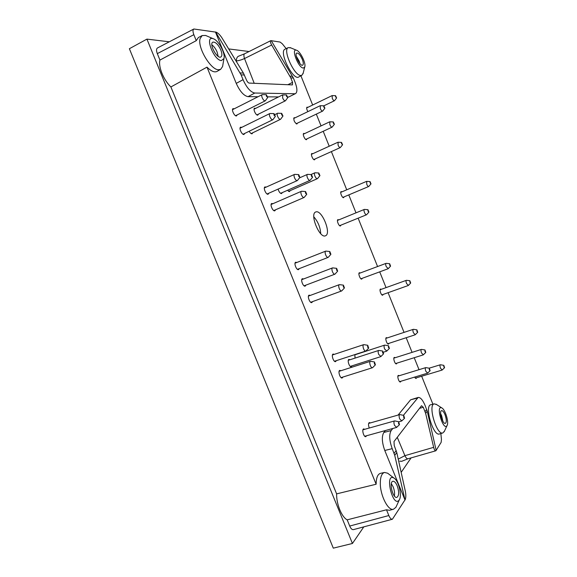 <?xml version="1.0" encoding="UTF-8"?>
<svg xmlns="http://www.w3.org/2000/svg" width="577" height="577" viewBox="0 0 577 577"><rect width="100%" height="100%" fill="white"/><g stroke="black" fill="none" stroke-linecap="round" stroke-linejoin="round"><path stroke-width="0.87" d="M369.287 428.026C368.249 425.177 368.263 423.352 369.33 422.544L370.369 422.927M336.304 360.668L335.605 361.591C333.564 362.464 330.989 354.545 333.145 354.047L334.256 354.372M355.071 358.101L354.819 354.624M305.889 285.139L305.226 286.098C303.199 287.072 300.256 279.318 302.42 278.705L303.552 278.972M400.965 381.224L400.46 381.974C398.938 382.616 396.781 375.692 398.397 375.382L399.248 375.721M389.013 343.322L388.53 344.08C387.03 344.743 384.772 337.963 386.366 337.617L387.217 337.934M383.15 294.45L382.71 295.179C381.332 295.842 379.01 289.394 380.495 289.034L381.296 289.322M340.935 225.145L340.48 225.939C339.009 226.718 336.326 220.097 337.92 219.621L338.8 219.88M315.078 158.956L314.544 159.807C313.022 160.255 310.354 153.987 311.861 153.496L312.741 153.727M297.443 123.139L296.852 124.026C294.393 122.295 293.462 120.175 294.061 117.65L294.962 117.867M290.094 190.67L289.452 191.629L287.469 190.302M275.546 209.79L274.832 210.814C272.798 211.622 269.654 204.171 271.738 203.486L272.892 203.71M244.756 133.402L243.912 134.506C241.835 134.888 238.676 127.885 240.609 127.171L241.77 127.351M237.284 114.859L236.404 115.97C234.312 116.258 231.153 109.349 233.05 108.635L234.212 108.808M258.46 114.145L257.688 115.169C255.799 115.436 252.82 108.837 254.551 108.195L255.604 108.389M252.805 132.768L252.005 133.828C251.089 133.792 250.151 132.926 249.185 131.246M268.86 193.194L268.117 194.24C266.069 194.947 262.924 187.604 264.98 186.912L266.134 187.128M282.254 192.595L281.576 193.591C280.126 193.439 278.972 191.939 278.1 189.097M307.887 111.635C306.661 109.399 306.373 107.906 307.014 107.142L307.844 107.358M307.007 138.841L306.452 139.706C304.908 140.052 302.247 133.886 303.726 133.395L304.606 133.612M344.065 196.887L343.625 197.659C342.248 198.264 339.68 192.033 341.13 191.593L341.952 191.838M362.255 278.294L361.779 279.073C360.286 279.809 357.798 273.123 359.406 272.705L360.272 272.986M416.522 377.784L416.075 378.498L414.56 377.113M396.954 363.128L396.464 363.878C394.964 364.527 392.771 357.704 394.365 357.379L395.209 357.711M299.247 268.637L298.583 269.596C296.571 270.599 293.542 262.867 295.698 262.232L296.838 262.492M312.532 301.62L311.854 302.572C309.82 303.524 306.964 295.734 309.128 295.15L310.253 295.431M351.963 365.847L351.314 366.734C349.402 367.542 346.936 359.86 348.962 359.413L350.001 359.745M342.904 377.055L342.197 377.971C340.156 378.822 337.653 370.86 339.81 370.384L340.913 370.73M366.539 435.758L365.818 436.652C363.784 437.424 361.534 429.288 363.669 428.906L364.743 429.302M440.64 413.651L441.614 415.649L442.898 421.275M391.336 483.627L393.161 486.851C394.437 490.212 394.841 493.256 394.387 495.989M445.018 414.712C446.612 419.342 446.728 422.227 445.365 423.367C442.71 424.427 438.765 411.062 441.593 410.644C442.682 410.543 443.821 411.899 445.018 414.712M397.228 485.863C399.219 491.907 399.104 495.744 396.889 497.367C392.879 498.737 388.732 481.838 392.908 481.283C394.401 481.124 395.844 482.646 397.228 485.863M446.98 425.682C443.15 431.408 435.346 404.571 441.787 407.917C445.264 409.396 449.18 422.515 447.038 425.588L446.98 425.682M419.508 408.357L423.28 407.283L421.527 405.725L394.012 441.542L394.228 445.581L396.781 452.541L394.733 455.332L392.209 448.654L384.772 450.478C381.895 442.343 381.577 436.335 383.835 432.454L391.156 430.586C388.963 434.467 389.309 440.489 392.209 448.654M399.234 499.942C392.894 508.871 384.174 472.289 393.961 478.073C398.548 480.554 402.256 495.369 399.342 499.769L399.234 499.942M444.499 431.062L442.847 432.952C436.681 435.563 427.629 404.643 434.265 403.864L436.674 404.607M423.28 407.283L425.638 413.363L433.659 447.348C434.272 449.735 434.964 450.882 435.75 450.81L436.183 450.457L427.232 411.192L425.638 413.363M403.402 415.325L418.181 397.452C420.424 397.286 422.71 399.911 425.033 405.342L427.232 411.192M392.843 428.48L391.156 430.586M394.733 455.332L405.025 500.057C405.956 498.001 406.078 495.131 405.386 491.445L396.781 452.541M396.659 505.647L395.829 507.371L393.514 509.231C388.249 511.229 380.2 495.52 380.301 483.266C380.344 476.912 381.743 473.313 384.498 472.462L387.643 473.198L388.898 474.157M411.084 457.893L401.166 472.361M363.813 526.851L352.424 543.476L333.297 548.15L129.378 48.72L146.926 39.113L169.306 41.804M408.011 458.773L407.989 458.78C406.987 458.917 405.963 457.878 404.91 455.664L398.231 459.104M407.917 458.794L401.729 461.304L399.731 461.167M442.847 432.952L439.443 433.969C433.168 436.609 424.102 405.53 430.846 404.729L434.265 403.864M436.154 450.312L441.124 442.408L441.455 439.494L440.864 433.543M417.207 398.123L410.615 399.789L418.181 397.452M410.615 399.789L398.087 415.065M385.4 430.543L383.835 432.454M405.025 500.057L384.772 450.478M404.852 500.1L392.396 519.242C391.163 519.408 389.965 518.168 388.826 515.535L386.496 509.787L347.188 519.841L349.712 526.051C350.845 528.626 352.071 529.816 353.405 529.628L392.396 519.242M384.498 472.462L380.438 473.356C377.639 474.222 376.204 477.85 376.132 484.233L336.615 493.883C336.369 504.082 341.678 517.107 347.188 519.841M393.514 509.231L389.439 510.299L386.496 509.787M211.853 44.818C213.98 46.398 215.74 48.807 217.125 52.053L218.156 56.351M296.297 56.221L299.146 61.047L299.946 63.65M220.847 50.011C222.21 53.632 222.224 55.947 220.904 56.95C217.313 59.438 208.802 43.917 212.826 42.157C215.488 41.768 218.164 44.386 220.847 50.011M302.334 59.409C303.488 62.504 303.61 64.422 302.687 65.158C300.256 66.809 293.996 54.101 296.737 53.048C298.468 52.911 300.336 55.031 302.334 59.409M221.373 60.585C213.714 60.39 204.287 35.399 213.101 38.673C218.366 40.015 225.672 53.495 223.941 58.566L221.373 60.585M244.41 75.039L241.085 74.837L215.647 31.995C217.717 32.658 219.808 34.613 221.943 37.866L243.436 73.12L246.523 80.102C247.345 81.884 248.225 82.872 249.156 83.081L292.431 84.906L292.546 82.367L287.894 84.711M303.329 68.05C298.388 68.021 290.721 48.057 296.477 50.235C300.22 51.079 306.308 63.506 304.728 67.033L303.329 68.05M222.881 64.848L222.599 66.499L220.666 69.319L218.553 69.759C210.843 70.069 197.32 47.516 200.082 38.645L202.152 35.558L205.614 35.457L207.186 36.127M295.604 93.546L288.673 97.008L295.604 93.546C297.487 92.003 297.306 88.238 295.071 82.251L293.376 78.032L290.794 77.873L292.546 82.367M241.085 74.837L243.032 79.662C246.704 87.733 250.62 92.19 254.774 93.034L248.052 96.655C243.847 95.84 239.917 91.418 236.245 83.391L215.488 32.074L193.85 29.001L157.507 47.956C156.288 48.814 156.223 50.704 157.312 53.625L159.937 60.073C158.091 66.521 163.587 80.015 170.886 86.947L206.999 67.141C211.153 71.231 214.485 72.659 217.01 71.425L220.666 69.319M294.71 93.748L254.774 93.034M290.794 77.873L271.68 45.006C270.368 42.655 270.058 41.205 270.757 40.664L271.204 40.599L293.376 78.032M303.221 72.983L301.908 75.262L300.797 75.479C294.241 75.854 282.369 49.557 288.262 47.61L290.858 47.898M244.569 53.791L238.258 56.322C237.075 57.036 236.419 58.551 236.281 60.866C238.395 60.809 241.143 60.03 244.525 58.544C243.674 56.005 243.696 54.426 244.59 53.784L244.605 53.769M352.424 543.476L146.926 39.113M228.687 48.922L249.091 51.526M336.615 493.883L170.886 86.947M202.152 35.558L198.365 37.541L196.259 40.657L159.937 60.073M196.259 40.657L193.843 34.692C192.725 31.706 192.725 29.809 193.85 29.001M288.673 97.008L287.865 97.001M278.554 96.922L267.822 96.828M258.049 96.741L248.052 96.655M271.262 40.7L280.105 42.063L282.333 43.816L286.17 48.634M301.908 75.262L298.763 76.965C293.123 81.047 278.46 51.577 285.031 49.189L288.262 47.61M300.913 75.803L312.662 105.021M316.311 114.116L321.05 125.894M323.214 131.289L329.222 146.226M331.378 151.592L346.734 189.804M348.782 194.896L355.995 212.848M358.137 218.171L377.574 266.531M379.709 271.846L386.049 287.62M388.083 292.69L404.044 332.388M406.186 337.718L412.072 352.367M414.221 357.718L419.025 369.677M421.664 376.233L432.909 404.203M376.132 484.233L206.999 67.141M320.733 233.699C320.322 227.295 318.014 221.669 313.801 216.815M315.871 211.939L315.713 211.99C309.387 213.894 319.658 238.885 325.471 235.777C331.732 233.858 321.879 209.393 315.871 211.939M286.48 96.316L286.524 94.974L287.793 97.592L286.48 96.316M285.572 100.629L285.363 100.816C284.483 100.932 283.559 99.944 282.6 97.874L282.78 94.895M266.3 96.099L266.372 94.686L267.735 97.434L266.3 96.099M265.463 100.614L265.225 100.845C264.244 100.982 263.235 99.951 262.21 97.744C261.605 96.114 261.583 95.09 262.153 94.664L262.477 94.606M281.612 114.758L281.677 113.344L282.968 116.042L281.612 114.758M280.689 119.129L280.458 119.345C279.535 119.468 278.583 118.48 277.609 116.374C277.003 114.736 276.982 113.705 277.544 113.28L277.854 113.229M273.952 115.061L274.025 113.611L275.359 116.359L273.952 115.061M273.058 119.504L272.813 119.727C271.846 119.865 270.865 118.855 269.863 116.705C269.25 115.039 269.235 113.986 269.812 113.554L270.144 113.496M298.612 176.158L298.706 174.615L299.925 177.363L298.612 176.158M297.523 180.385L297.263 180.601C296.362 180.738 295.453 179.8 294.537 177.803C293.881 176.007 293.881 174.881 294.515 174.413L294.854 174.369M305.457 193.115L305.55 191.535L306.74 194.29L305.457 193.115M304.31 197.284L304.05 197.5C303.163 197.63 302.276 196.714 301.382 194.752C300.718 192.927 300.718 191.78 301.367 191.304L301.706 191.261M311.356 176.093L311.421 174.593L312.59 177.262L311.356 176.093M310.224 180.197L309.993 180.392C309.149 180.507 308.291 179.606 307.411 177.68C306.776 175.942 306.762 174.845 307.361 174.405L307.664 174.362M318.749 174.463L318.8 173.006L319.947 175.617L318.749 174.463M317.61 178.495L317.386 178.682C316.578 178.791 315.749 177.904 314.898 176.021C314.277 174.312 314.249 173.244 314.826 172.819L315.107 172.783M335.583 96.835L335.554 95.667L336.607 97.96L335.583 96.835M334.545 100.629L334.408 100.751C333.744 100.802 333.016 99.951 332.222 98.184L332.215 95.602M323.798 107.033L323.791 105.793L324.894 108.187L323.798 107.033M322.759 110.964L322.601 111.109C321.879 111.173 321.1 110.294 320.271 108.454L320.322 105.706M333.318 123.175L333.304 121.927L334.379 124.3L333.318 123.175M332.237 127.027L332.078 127.156C331.378 127.228 330.628 126.37 329.82 124.582L329.871 121.812M341.541 143.666L341.534 142.389L342.579 144.762L341.541 143.666M340.408 147.452L340.25 147.589C339.572 147.654 338.836 146.818 338.05 145.072L338.108 142.245M370.066 182.859L370.045 181.575L370.997 183.868L370.066 182.859M368.826 186.4L368.681 186.515C368.076 186.566 367.426 185.801 366.72 184.207L366.727 181.366M367.953 211.067L367.946 209.689L368.912 212.076L367.953 211.067M366.647 214.658L366.482 214.788C365.854 214.853 365.176 214.081 364.462 212.473C363.871 210.836 363.827 209.826 364.318 209.437L364.527 209.415M389.677 265.189L389.67 263.725L390.571 266.134L389.677 265.189M388.242 268.637L386.201 266.596C385.58 264.857 385.53 263.783 386.056 263.372L386.265 263.35M409.865 282.139L409.843 280.71L410.68 283.026L409.865 282.139M408.393 285.42L406.533 283.487C405.927 281.778 405.862 280.725 406.359 280.328L406.54 280.321M443.85 366.907L443.807 365.335L444.571 367.708L443.85 366.907M442.184 369.994L440.525 368.256C439.869 366.381 439.804 365.219 440.33 364.779L440.511 364.779M416.897 331.407L416.89 329.835L417.712 332.273L416.897 331.407M415.303 334.689L413.435 332.814C412.779 330.938 412.728 329.784 413.291 329.337L413.493 329.33M424.989 351.566L424.975 349.958L425.783 352.41L424.989 351.566M423.345 354.797L421.535 352.965C420.864 351.054 420.813 349.871 421.376 349.417L421.578 349.41M429.331 369.879L429.324 368.22L430.117 370.708L429.331 369.879M427.644 373.095L425.84 371.292C425.162 369.323 425.112 368.104 425.696 367.636L425.898 367.636M329.712 253.209L329.813 251.522L330.902 254.298L329.712 253.209M328.378 257.191L328.104 257.4C327.282 257.515 326.467 256.664 325.644 254.854C324.952 252.892 324.952 251.651 325.659 251.146L325.998 251.118M336.514 270.058L336.622 268.341L337.675 271.125L336.514 270.058M335.122 273.988L334.855 274.198C334.047 274.313 333.246 273.476 332.453 271.702C331.746 269.697 331.753 268.442 332.467 267.923L332.806 267.901M343.301 286.884L343.416 285.139L344.447 287.93L343.301 286.884M341.858 290.772L341.591 290.974C340.805 291.082 340.026 290.267 339.247 288.529C338.526 286.488 338.533 285.204 339.269 284.677L339.608 284.656M388.444 347.491L388.509 345.724L389.396 348.421L388.444 347.491M386.799 351.04L384.621 349.042C383.893 346.957 383.878 345.659 384.578 345.14L384.852 345.133M382.616 352.872L382.695 351.054L383.597 353.809L382.616 352.872M380.964 356.478L378.707 354.458C377.964 352.323 377.964 350.982 378.692 350.448L378.988 350.441M367.628 347.152L367.744 345.284L368.681 348.126L367.628 347.152M365.998 350.874L365.724 351.068C365.01 351.162 364.289 350.405 363.582 348.796C362.825 346.611 362.839 345.234 363.618 344.671L363.95 344.664M374.379 363.878L374.487 361.974L375.403 364.83L374.379 363.878M372.699 367.556L372.425 367.744C371.725 367.837 371.025 367.095 370.333 365.522C369.568 363.294 369.583 361.887 370.369 361.317L370.701 361.317M403.655 417.366L403.741 415.397L404.578 418.246L403.655 417.366M401.823 420.864L399.702 418.974C398.916 416.652 398.923 415.195 399.71 414.611L400.005 414.611M398.556 423.778L398.664 421.751L399.5 424.665L398.556 423.778M396.702 427.319L394.524 425.415C393.723 423.035 393.73 421.542 394.553 420.929L394.877 420.936M433.659 447.348L404.91 455.664L397.264 437.308M426.684 409.446L425.076 411.617M396.175 450.55L394.105 453.334M388.826 515.535L349.712 526.051M243.436 73.12L240.126 72.904M292.539 76.344L289.971 76.178M271.68 45.006L244.525 58.544L254.212 83.29M236.281 60.866L236.844 62.309M193.843 34.692L157.312 53.625M236.245 83.391L243.032 79.662M441.787 407.917L435.981 404.16M447.038 425.588L444.153 431.812M393.961 478.073L387.643 473.198M399.342 499.769L395.995 507.104M407.989 458.78L435.75 450.81M213.101 38.673L205.614 35.457M223.941 58.566L222.599 66.499M296.477 50.235L290.065 47.566M304.728 67.033L303.004 73.82M270.757 40.664L244.59 53.784M286.524 94.974L282.701 94.895M287.793 97.592L285.521 100.694M282.506 94.945L254.06 109.161M285.363 100.816L256.909 114.91M266.372 94.686L262.376 94.606M267.735 97.434L265.406 100.701M262.153 94.664L232.509 109.673M265.225 100.845L235.575 115.717M281.677 113.344L277.761 113.229M282.968 116.042L280.631 119.208M277.544 113.28L275.013 114.52M280.458 119.345L251.146 133.568M274.025 113.611L270.043 113.496M275.359 116.359L273 119.583M269.812 113.554L240.046 128.202M272.813 119.727L243.04 134.246M298.706 174.615L294.753 174.369M299.925 177.363L297.458 180.464M294.515 174.413L264.367 187.914M297.263 180.601L267.093 193.98M305.55 191.535L301.605 191.254M306.74 194.29L304.245 197.363M301.367 191.304L271.118 204.482M304.05 197.5L273.772 210.555M311.421 174.593L307.57 174.362M312.59 177.262L310.166 180.269M307.361 174.405L299.499 177.896M309.993 180.392L280.602 193.331M318.8 173.006L315.02 172.775M319.947 175.617L317.552 178.567M314.826 172.819L310.88 174.564M317.386 178.682L288.507 191.362M335.554 95.667L332.164 95.602M336.607 97.96L334.509 100.672M332.042 95.631L306.661 107.928M334.408 100.751L323.885 105.815M323.791 105.793L320.257 105.706M324.894 108.187L322.723 111.015M320.112 105.742L293.657 118.494M322.601 111.109L296.138 123.759M333.304 121.927L329.806 121.812M334.379 124.3L332.193 127.07M329.669 121.841L303.322 134.217M332.078 127.156L305.723 139.439M341.534 142.389L338.043 142.238M342.579 144.762L340.372 147.503M337.898 142.274L311.443 154.319M340.25 147.589L313.78 159.54M370.045 181.575L366.676 181.366M370.997 183.868L368.79 186.436M366.546 181.387L340.733 192.357M368.681 186.515L342.846 197.399M367.946 209.689L364.469 209.415M368.912 212.076L366.604 214.702M364.318 209.437L337.473 220.421M366.482 214.788L339.608 225.686M389.67 263.725L386.201 263.35M390.571 266.134L388.198 268.68M386.056 263.372L358.937 273.484M388.076 268.759L360.913 278.792M409.843 280.71L406.482 280.314M410.68 283.026L408.357 285.456M406.359 280.328L380.063 289.769M408.242 285.521L381.909 294.89M443.807 365.335L440.46 364.765M444.571 367.708L442.148 370.03M440.33 364.779L429.144 368.191M442.04 370.088L415.289 378.159M416.89 329.835L413.435 329.323M417.712 332.273L415.26 334.725M413.291 329.337L385.883 338.374M415.137 334.797L387.679 343.762M424.975 349.958L421.52 349.402M425.783 352.41L423.302 354.841M421.376 349.417L393.875 358.129M423.179 354.905L395.62 363.546M429.324 368.22L425.84 367.621M430.117 370.708L427.6 373.139M425.696 367.636L397.892 376.139M427.47 373.204L399.616 381.635M329.813 251.522L325.897 251.11M330.902 254.298L328.306 257.263M325.659 251.146L295.042 263.199M328.104 257.4L297.443 269.336M336.622 268.341L332.705 267.887M337.675 271.125L335.057 274.068M332.467 267.923L301.749 279.665M334.855 274.198L304.086 285.817M343.416 285.139L339.507 284.649M344.447 287.93L341.793 290.844M339.269 284.677L308.45 296.102M341.591 290.974L310.722 302.283M388.509 345.724L384.772 345.118M389.396 348.421L386.741 351.097M384.578 345.14L354.747 354.862M386.576 351.198L383.554 352.172M382.695 351.054L378.901 350.427M383.597 353.809L380.899 356.536M378.692 350.448L348.306 360.293M380.719 356.644L350.268 366.395M367.744 345.284L363.849 344.649M368.681 348.126L365.933 350.946M363.618 344.671L332.446 354.97M365.724 351.068L334.494 361.252M374.487 361.974L370.6 361.296M375.403 364.83L372.627 367.628M370.369 361.317L339.11 371.307M372.425 367.744L341.094 377.625M403.741 415.397L399.919 414.596M404.578 418.246L401.758 420.921M399.71 414.611L368.645 423.417M401.57 421.022L398.794 421.794M398.664 421.751L394.783 420.914M399.5 424.665L396.63 427.384M394.553 420.929L362.955 429.8M396.428 427.485L364.743 436.255"/></g></svg>
